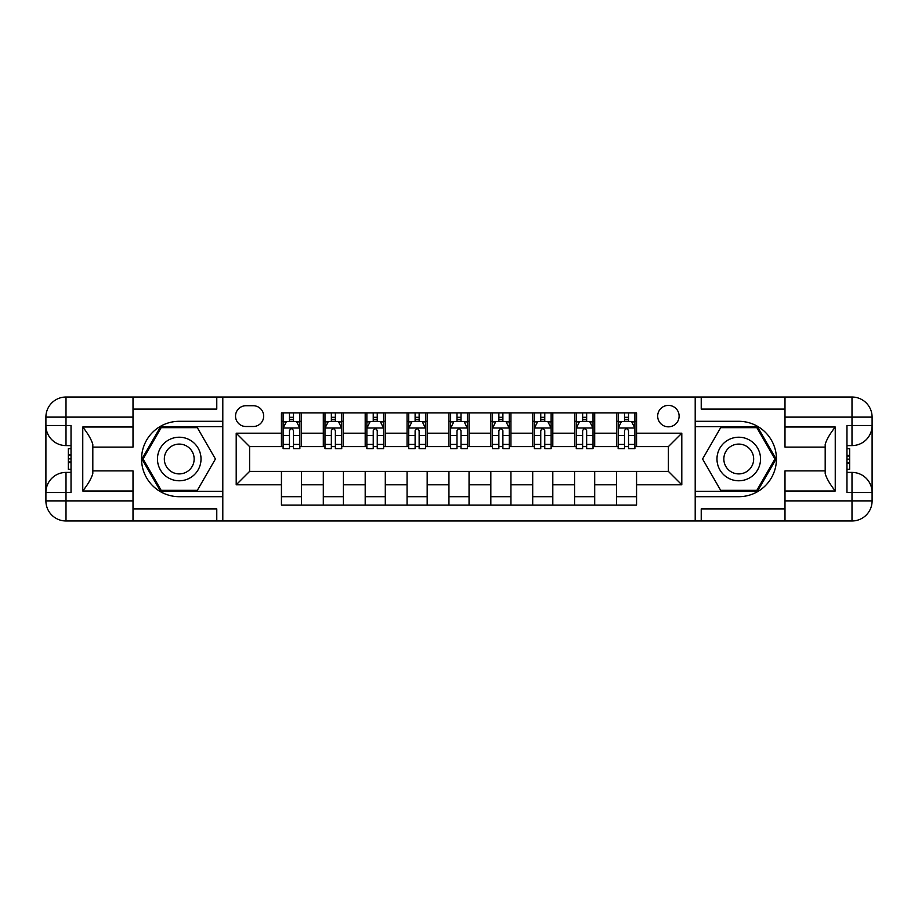 <?xml version="1.0" encoding="UTF-8"?>
<svg xmlns="http://www.w3.org/2000/svg" width="918" height="918" viewBox="0 0 918 918"><rect width="100%" height="100%" fill="white"/><g stroke="black" fill="none" stroke-linecap="round" stroke-linejoin="round"><path stroke-width="1.38" d="M668.396 405.389A10.718 10.718 0 0 0 657.678 416.118A10.718 10.718 0 0 0 668.396 426.836A10.718 10.718 0 0 0 679.113 416.118A10.718 10.718 0 0 0 668.396 405.389M133.007 508.916L216.774 508.916L216.774 520.976L784.993 520.976L784.993 500.884L851.996 500.884L851.996 492.507L846.97 492.507L846.97 425.493L851.996 425.493L851.996 417.116L784.993 417.116L784.993 427.008L835.242 427.008L835.242 490.992C829.883 484.107 826.533 478.312 825.19 473.585L825.19 444.415C826.533 439.688 829.883 433.881 835.242 427.008M245.921 426.503L253.288 426.503A10.385 10.385 0 0 0 263.673 416.118A10.385 10.385 0 0 0 253.288 405.733L245.921 405.733A10.385 10.385 0 0 0 235.536 416.118A10.385 10.385 0 0 0 245.921 426.503M695.201 421.305L695.201 496.695L738.76 496.695A37.695 37.695 0 0 0 776.444 459A37.695 37.695 0 0 0 738.76 421.305L695.201 421.305L695.201 397.024L133.007 397.024L133.007 417.116L66.004 417.116L66.004 425.493L71.03 425.493L71.03 492.507L66.004 492.507L66.004 500.884L133.007 500.884L133.007 490.992L82.758 490.992L82.758 427.008C88.117 433.893 91.467 439.688 92.81 444.415L92.81 473.585C91.467 478.312 88.117 484.119 82.758 490.992M222.799 496.695L222.799 421.305L179.239 421.305A37.695 37.695 0 0 0 141.556 459A37.695 37.695 0 0 0 179.239 496.695L222.799 496.695L222.799 520.976M281.436 484.796L236.201 484.796L236.201 433.204L281.436 433.204L281.436 446.607L249.604 446.607L249.604 471.393L281.436 471.393L281.436 505.072L636.564 505.072L636.564 471.393L668.396 471.393L668.396 446.607L636.564 446.607L636.564 433.204L681.799 433.204L681.799 484.796L636.564 484.796M636.564 433.204L636.564 412.928L281.436 412.928L281.436 433.204M616.471 412.928L616.471 446.607L618.147 446.607M624.504 446.607L628.532 446.607M634.889 446.607L636.564 446.607M616.471 446.607L593.017 446.607M574.588 412.928L574.588 446.607L576.263 446.607M582.632 446.607L586.648 446.607M574.588 446.607L551.133 446.607M532.704 412.928L532.704 446.607L534.379 446.607M540.748 446.607L544.764 446.607M532.704 446.607L509.26 446.607M490.832 412.928L490.832 446.607L492.507 446.607M498.864 446.607L502.892 446.607M490.832 446.607L467.377 446.607M448.948 412.928L448.948 446.607L450.623 446.607M456.992 446.607L461.008 446.607M448.948 446.607L425.493 446.607M407.064 412.928L407.064 446.607L408.739 446.607M415.108 446.607L419.136 446.607M407.064 446.607L383.621 446.607M365.192 412.928L365.192 446.607L366.867 446.607M373.236 446.607L377.252 446.607M365.192 446.607L341.737 446.607M323.308 412.928L323.308 446.607L324.983 446.607M331.352 446.607L335.368 446.607M323.308 446.607L299.853 446.607M281.436 446.607L283.111 446.607M289.468 446.607L293.496 446.607M281.436 471.393L301.529 471.393L301.529 505.072M636.564 471.393L301.529 471.393M301.529 412.928L301.529 446.607M281.436 421.305L283.111 421.305M289.468 421.305L293.496 421.305M299.853 421.305L301.529 421.305M281.436 496.695L301.529 496.695M323.308 471.393L323.308 505.072M343.412 412.928L343.412 446.607M323.308 421.305L324.983 421.305M331.352 421.305L335.368 421.305M341.737 421.305L343.412 421.305M343.412 471.393L343.412 505.072M323.308 496.695L343.412 496.695M365.192 471.393L365.192 505.072M385.296 471.393L385.296 505.072M365.192 496.695L385.296 496.695M385.296 412.928L385.296 446.607M365.192 421.305L366.867 421.305M373.236 421.305L377.252 421.305M383.621 421.305L385.296 421.305M407.064 471.393L407.064 505.072M427.168 471.393L427.168 505.072M407.064 496.695L427.168 496.695M427.168 412.928L427.168 446.607M407.064 421.305L408.739 421.305M415.108 421.305L419.136 421.305M425.493 421.305L427.168 421.305M448.948 471.393L448.948 505.072M469.052 471.393L469.052 505.072M448.948 496.695L469.052 496.695M469.052 412.928L469.052 446.607M448.948 421.305L450.623 421.305M456.992 421.305L461.008 421.305M467.377 421.305L469.052 421.305M490.832 471.393L490.832 505.072M510.936 471.393L510.936 505.072M490.832 496.695L510.936 496.695M510.936 412.928L510.936 446.607M490.832 421.305L492.507 421.305M498.864 421.305L502.892 421.305M509.26 421.305L510.936 421.305M532.704 471.393L532.704 505.072M552.808 471.393L552.808 505.072M532.704 496.695L552.808 496.695M552.808 412.928L552.808 446.607M532.704 421.305L534.379 421.305M540.748 421.305L544.764 421.305M551.133 421.305L552.808 421.305M574.588 471.393L574.588 505.072M594.692 471.393L594.692 505.072M574.588 496.695L594.692 496.695M594.692 412.928L594.692 446.607M574.588 421.305L576.263 421.305M582.632 421.305L586.648 421.305M593.017 421.305L594.692 421.305M616.471 471.393L616.471 505.072M616.471 496.695L636.564 496.695M616.471 421.305L618.147 421.305M624.504 421.305L628.532 421.305M634.889 421.305L636.564 421.305M249.604 446.607L236.201 433.204M249.604 471.393L236.201 484.796M681.799 433.204L668.396 446.607M681.799 484.796L668.396 471.393M293.496 417.288L289.468 417.288M299.853 444.415L293.496 444.415L293.496 448.615L299.853 448.615L299.853 428.178L296.503 421.477L286.462 421.477L283.111 428.178L283.111 448.615L289.468 448.615L289.468 444.415L283.111 444.415M283.111 428.178L283.111 412.928M299.853 428.178L299.853 412.928M289.468 421.477L289.468 412.928M293.496 412.928L293.496 421.477M293.496 444.415L293.496 430.691C292.154 428.109 290.811 428.109 289.468 430.691L289.468 444.415M335.368 417.288L331.352 417.288M341.737 444.415L335.368 444.415L335.368 448.615L341.737 448.615L341.737 428.178L338.386 421.477L328.334 421.477L324.983 428.178L324.983 448.615L331.352 448.615L331.352 444.415L324.983 444.415M324.983 428.178L324.983 412.928M341.737 428.178L341.737 412.928M331.352 421.477L331.352 412.928M335.368 412.928L335.368 421.477M335.368 444.415L335.368 430.691C334.037 428.109 332.695 428.109 331.352 430.691L331.352 444.415M377.252 417.288L373.236 417.288M383.621 444.415L377.252 444.415L377.252 448.615L383.621 448.615L383.621 428.178L380.27 421.477L370.218 421.477L366.867 428.178L366.867 448.615L373.236 448.615L373.236 444.415L366.867 444.415M366.867 428.178L366.867 412.928M383.621 428.178L383.621 412.928M373.236 421.477L373.236 412.928M377.252 412.928L377.252 421.477M377.252 444.415L377.252 430.691C375.91 428.109 374.567 428.109 373.236 430.691L373.236 444.415M419.136 417.288L415.108 417.288M425.493 444.415L419.136 444.415L419.136 448.615L425.493 448.615L425.493 428.178L422.142 421.477L412.09 421.477L408.739 428.178L408.739 448.615L415.108 448.615L415.108 444.415L408.739 444.415M408.739 428.178L408.739 412.928M425.493 428.178L425.493 412.928M415.108 421.477L415.108 412.928M419.136 412.928L419.136 421.477M419.136 444.415L419.136 430.691C417.793 428.109 416.451 428.109 415.108 430.691L415.108 444.415M461.008 417.288L456.992 417.288M467.377 444.415L461.008 444.415L461.008 448.615L467.377 448.615L467.377 428.178L464.026 421.477L453.974 421.477L450.623 428.178L450.623 448.615L456.992 448.615L456.992 444.415L450.623 444.415M450.623 428.178L450.623 412.928M467.377 428.178L467.377 412.928M456.992 421.477L456.992 412.928M461.008 412.928L461.008 421.477M461.008 444.415L461.008 430.691C459.677 428.109 458.334 428.109 456.992 430.691L456.992 444.415M168.361 440.135A21.78 21.78 0 0 0 160.386 469.89A21.78 21.78 0 0 0 190.129 477.865A21.78 21.78 0 0 0 198.104 448.11A21.78 21.78 0 0 0 168.361 440.135M171.792 446.091A14.906 14.906 0 0 0 166.33 466.459A14.906 14.906 0 0 0 186.698 471.909A14.906 14.906 0 0 0 192.16 451.541A14.906 14.906 0 0 0 171.792 446.091M215.42 459L197.336 490.327L161.155 490.327L143.07 459L161.155 427.673L197.336 427.673L215.42 459M727.871 477.865A21.78 21.78 0 0 0 757.614 469.89A21.78 21.78 0 0 0 749.639 440.135A21.78 21.78 0 0 0 719.896 448.11A21.78 21.78 0 0 0 727.871 477.865M731.302 471.909A14.906 14.906 0 0 0 751.67 466.459A14.906 14.906 0 0 0 746.208 446.091A14.906 14.906 0 0 0 725.84 451.541A14.906 14.906 0 0 0 731.302 471.909M720.664 427.673L756.845 427.673L774.93 459L756.845 490.327L720.664 490.327L702.58 459L720.664 427.673M222.799 421.305L222.799 397.024M82.758 427.008L133.007 427.008L133.007 417.116M133.007 427.008L133.007 447.112L92.81 447.112M133.007 500.884L133.007 520.976L66.004 520.976A20.104 20.104 0 0 1 45.9 500.884L45.9 417.116A20.104 20.104 0 0 1 66.004 397.024L133.007 397.024M92.81 470.888L133.007 470.888L133.007 490.992M216.774 520.976L133.007 520.976M45.9 492.507A20.104 20.104 0 0 1 66.004 472.403A20.104 20.104 0 0 0 45.9 492.507L66.004 492.507L66.004 472.403L71.03 472.403M71.03 445.597L66.004 445.597L66.004 425.493L45.9 425.493A20.104 20.104 0 0 0 66.004 445.597A20.104 20.104 0 0 1 45.9 425.493M216.774 397.024L216.774 409.084L133.007 409.084M222.799 426.663L160.581 426.663L141.911 459L160.581 491.337L222.799 491.337M71.03 448.695L68.345 448.695L68.345 461.961L71.03 461.961M68.345 458.839L71.03 458.839M68.345 455.144L71.03 455.144M68.345 454.536L71.03 454.536M68.345 461.961L68.345 469.305L71.03 469.305M68.345 462.615L71.03 462.615M695.201 496.695L695.201 520.976M695.201 397.024L851.996 397.024L851.996 417.116L872.1 417.116L872.1 500.884A20.104 20.104 0 0 1 851.996 520.976L784.993 520.976M835.242 490.992L784.993 490.992L784.993 500.884M784.993 490.992L784.993 470.888L825.19 470.888M825.19 447.112L784.993 447.112L784.993 427.008M784.993 417.116L784.993 397.024M872.1 425.493A20.104 20.104 0 0 1 851.996 445.597A20.104 20.104 0 0 0 872.1 425.493L851.996 425.493L851.996 445.597L846.97 445.597M846.97 472.403L851.996 472.403L851.996 492.507L872.1 492.507A20.104 20.104 0 0 0 851.996 472.403A20.104 20.104 0 0 1 872.1 492.507M701.226 397.024L701.226 409.084L784.993 409.084M701.226 520.976L701.226 508.916L784.993 508.916M872.1 417.116A20.104 20.104 0 0 0 851.996 397.024A20.104 20.104 0 0 1 872.1 417.116M695.201 491.337L757.419 491.337L776.089 459L757.419 426.663L695.201 426.663M846.97 469.305L849.655 469.305L849.655 456.039L846.97 456.039M849.655 459.161L846.97 459.161M849.655 462.856L846.97 462.856M849.655 463.464L846.97 463.464M849.655 456.039L849.655 448.695L846.97 448.695M849.655 455.385L846.97 455.385M502.892 417.288L498.864 417.288M509.26 444.415L502.892 444.415L502.892 448.615L509.26 448.615L509.26 428.178L505.91 421.477L495.858 421.477L492.507 428.178L492.507 448.615L498.864 448.615L498.864 444.415L492.507 444.415M492.507 428.178L492.507 412.928M509.26 428.178L509.26 412.928M498.864 421.477L498.864 412.928M502.892 412.928L502.892 421.477M502.892 444.415L502.892 430.691C501.549 428.109 500.207 428.109 498.864 430.691L498.864 444.415M544.764 417.288L540.748 417.288M551.133 444.415L544.764 444.415L544.764 448.615L551.133 448.615L551.133 428.178L547.782 421.477L537.73 421.477L534.379 428.178L534.379 448.615L540.748 448.615L540.748 444.415L534.379 444.415M534.379 428.178L534.379 412.928M551.133 428.178L551.133 412.928M540.748 421.477L540.748 412.928M544.764 412.928L544.764 421.477M544.764 444.415L544.764 430.691C543.433 428.109 542.09 428.109 540.748 430.691L540.748 444.415M586.648 417.288L582.632 417.288M593.017 444.415L586.648 444.415L586.648 448.615L593.017 448.615L593.017 428.178L589.666 421.477L579.614 421.477L576.263 428.178L576.263 448.615L582.632 448.615L582.632 444.415L576.263 444.415M576.263 428.178L576.263 412.928M593.017 428.178L593.017 412.928M582.632 421.477L582.632 412.928M586.648 412.928L586.648 421.477M586.648 444.415L586.648 430.691C585.305 428.109 583.974 428.109 582.632 430.691L582.632 444.415M628.532 417.288L624.504 417.288M634.889 444.415L628.532 444.415L628.532 448.615L634.889 448.615L634.889 428.178L631.538 421.477L621.497 421.477L618.147 428.178L618.147 448.615L624.504 448.615L624.504 444.415L618.147 444.415M618.147 428.178L618.147 412.928M634.889 428.178L634.889 412.928M624.504 421.477L624.504 412.928M628.532 412.928L628.532 421.477M628.532 444.415L628.532 430.691C627.189 428.109 625.846 428.109 624.504 430.691L624.504 444.415M323.308 484.796L301.529 484.796M323.308 433.204L301.529 433.204M365.192 433.204L343.412 433.204M365.192 484.796L343.412 484.796M407.064 433.204L385.296 433.204M407.064 484.796L385.296 484.796M448.948 433.204L427.168 433.204M448.948 484.796L427.168 484.796M490.832 433.204L469.052 433.204M490.832 484.796L469.052 484.796M532.704 433.204L510.936 433.204M532.704 484.796L510.936 484.796M574.588 433.204L552.808 433.204M574.588 484.796L552.808 484.796M616.471 433.204L594.692 433.204M616.471 484.796L594.692 484.796M299.773 428.006L283.192 428.006M283.111 421.878L286.255 421.878M296.709 421.878L299.853 421.878M289.468 435.43L283.111 435.43M299.853 435.43L293.496 435.43M293.496 419.423L289.468 419.423M341.657 428.006L325.064 428.006M324.983 421.878L328.139 421.878M338.593 421.878L341.737 421.878M331.352 435.43L324.983 435.43M341.737 435.43L335.368 435.43M335.368 419.423L331.352 419.423M383.529 428.006L366.948 428.006M366.867 421.878L370.011 421.878M380.465 421.878L383.621 421.878M373.236 435.43L366.867 435.43M383.621 435.43L377.252 435.43M377.252 419.423L373.236 419.423M425.413 428.006L408.831 428.006M408.739 421.878L411.895 421.878M422.349 421.878L425.493 421.878M415.108 435.43L408.739 435.43M425.493 435.43L419.136 435.43M419.136 419.423L415.108 419.423M467.296 428.006L450.704 428.006M450.623 421.878L453.779 421.878M464.221 421.878L467.377 421.878M456.992 435.43L450.623 435.43M467.377 435.43L461.008 435.43M461.008 419.423L456.992 419.423M66.004 397.024A20.104 20.104 0 0 0 45.9 417.116L66.004 417.116L66.004 397.024M66.004 520.976L66.004 500.884L45.9 500.884A20.104 20.104 0 0 0 66.004 520.976M851.996 520.976A20.104 20.104 0 0 0 872.1 500.884L851.996 500.884L851.996 520.976M509.169 428.006L492.587 428.006M492.507 421.878L495.651 421.878M506.105 421.878L509.26 421.878M498.864 435.43L492.507 435.43M509.26 435.43L502.892 435.43M502.892 419.423L498.864 419.423M551.052 428.006L534.471 428.006M534.379 421.878L537.535 421.878M547.989 421.878L551.133 421.878M540.748 435.43L534.379 435.43M551.133 435.43L544.764 435.43M544.764 419.423L540.748 419.423M592.936 428.006L576.343 428.006M576.263 421.878L579.407 421.878M589.861 421.878L593.017 421.878M582.632 435.43L576.263 435.43M593.017 435.43L586.648 435.43M586.648 419.423L582.632 419.423M634.808 428.006L618.227 428.006M618.147 421.878L621.291 421.878M631.745 421.878L634.889 421.878M624.504 435.43L618.147 435.43M634.889 435.43L628.532 435.43M628.532 419.423L624.504 419.423"/></g></svg>
